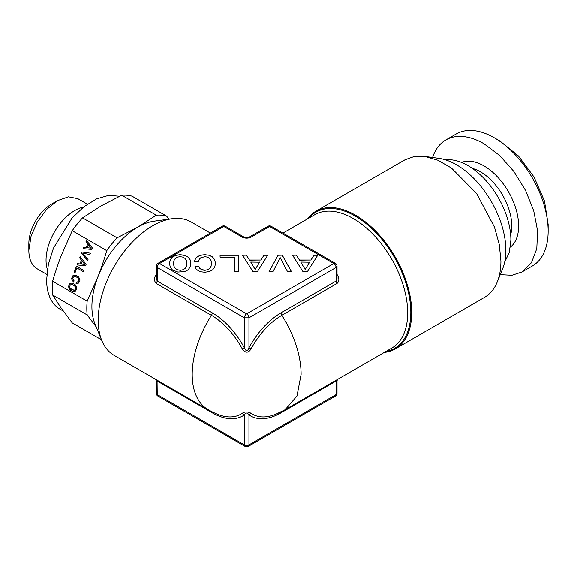 <?xml version="1.0" encoding="UTF-8"?>
<svg xmlns="http://www.w3.org/2000/svg" width="577" height="577" viewBox="0 0 577 577"><rect width="100%" height="100%" fill="white"/><g stroke="black" fill="none" stroke-linecap="round" stroke-linejoin="round"><path stroke-width="0.87" d="M185.022 258.424L186.393 260.537L186.847 263.458L186.393 266.365L185.022 268.5L182.902 269.791L180.161 270.245L177.464 269.791L175.343 268.471L173.973 266.336L173.475 263.458L173.973 260.559L175.343 258.424L177.464 257.133L180.161 256.7L182.902 257.133L185.022 258.424M173.475 263.458L173.973 266.336M175.343 268.471L173.973 266.473M177.464 269.791L175.343 268.608M180.161 270.245L177.464 269.928M182.902 269.791L180.161 270.382M185.022 268.5L182.902 269.928M186.393 266.365L185.022 268.63M186.847 263.458L186.393 266.495M190.821 263.53L190.085 259.852L187.929 257.097L184.561 255.395L180.161 254.818L175.797 255.395L172.393 257.097L170.273 259.852L169.501 263.53M190.085 259.722L187.929 256.96L184.561 255.258L180.161 254.688L175.797 255.258L172.393 256.96L170.273 259.722L169.487 263.458L170.273 267.18L172.393 269.935L177.875 272.07L184.604 271.637L187.965 269.957L190.085 267.201L190.836 263.458L190.085 259.852M303.062 271.803L307.296 271.803L317.804 255.142L313.982 255.142L310.953 260.032L299.449 260.032L296.412 255.142L292.51 255.142L303.062 271.803M278.1 255.142L269.005 271.803L272.95 271.803L280.177 257.638L287.606 271.803L291.558 271.803L282.254 255.142L278.1 255.142L269.077 271.803M253.051 271.803L257.292 271.803L267.8 255.142L263.977 255.142L260.941 260.032L249.437 260.032L246.408 255.142L242.506 255.142L253.051 271.803M234.774 271.781L238.597 271.781L238.597 255.142L220.075 255.142L220.075 257.154L234.774 257.154L234.774 271.781L234.774 257.284M195.61 258.496L194.449 261.331L198.438 261.331L199.267 259.311L200.637 257.876L204.792 256.7L207.489 257.133L209.61 258.424L211.023 260.537L211.478 263.458L211.023 266.365L209.646 268.5L207.532 269.791L204.792 270.245L201.092 269.336L198.849 266.769L194.903 266.769L196.151 269.048L198.308 270.772L201.258 271.854L204.792 272.236L209.191 271.637L212.56 269.957L214.716 267.201L215.466 263.458L214.716 259.722L212.56 256.96L209.191 255.258L204.792 254.688L200.926 255.142L197.81 256.412L195.61 258.496L194.499 261.331M337.026 278.302L337.026 266.192A3.246 3.246 0 0 0 335.403 263.386A3.246 1.875 -60 0 0 333.78 263.545L269.582 226.48L251.24 237.068A6.484 3.743 0 0 1 242.073 237.068L223.732 226.48L159.533 263.545L246.66 313.845L333.78 263.545A3.246 1.875 60 0 1 336.074 267.512L336.074 281.064L281.049 312.828A61.227 35.348 120 0 0 248.954 347.808C247.54 351.566 246.011 351.566 244.367 347.808L242.261 348.883A58.753 33.92 -120 0 0 211.456 315.316L156.432 283.552C153.908 281.071 153.843 278.042 156.244 274.486A3.246 0.483 36.1 0 0 156.295 274.508M267.966 226.321A3.246 1.875 -120 0 1 269.582 226.48A3.246 1.875 -60 0 1 271.204 226.321A3.246 3.246 0 0 0 267.966 226.321L249.625 236.909C247.648 237.688 245.672 237.688 243.696 236.909L225.355 226.321A3.246 3.246 0 0 0 222.109 226.321L157.91 263.386A3.246 3.246 0 0 0 156.295 266.192L156.295 278.201M222.109 226.321A3.246 1.875 -120 0 1 223.732 226.48A3.246 1.875 -60 0 1 225.355 226.321M156.295 266.192L157.24 267.512A3.246 1.875 120 0 1 159.533 263.545A3.246 1.875 -120 0 0 157.91 263.386M156.432 283.552L157.24 281.064L157.24 267.512L244.367 317.812L248.954 317.812A3.246 1.875 60 0 0 246.66 313.845A3.246 1.875 120 0 0 244.367 317.812L244.367 347.808A61.227 35.348 -120 0 0 212.264 312.828L157.24 281.064L156.288 278.532M296.412 255.142L292.597 255.272M299.449 260.032L296.412 255.272M310.953 260.032L299.449 260.162M313.982 255.142L310.953 260.162M317.718 255.272L313.982 255.272M282.254 255.142L278.1 255.272M291.479 271.803L282.254 255.272M246.408 255.142L242.585 255.272M249.437 260.032L246.408 255.272M260.941 260.032L249.437 260.162M263.977 255.142L260.941 260.162M267.714 255.272L263.977 255.272M238.597 271.781L238.597 255.272L220.075 255.272L220.075 257.154M197.81 256.412L195.61 258.633M200.926 255.142L197.81 256.541M204.792 254.688L200.926 255.272M209.191 255.258L204.792 254.818M212.56 256.96L209.191 255.395M214.716 259.722L212.56 257.097M215.452 263.53L214.716 259.852M198.849 266.769L194.976 266.906M199.765 268.255L198.849 266.906M201.092 269.336L199.765 268.392M202.794 270.007L201.092 269.466M204.792 270.245L202.794 270.137M207.532 269.791L204.792 270.382M209.646 268.5L207.532 269.928M211.023 266.365L209.646 268.63M211.478 263.458L211.023 266.495M337.018 266.192L336.074 267.512L248.954 317.812L248.954 347.808L251.06 348.883C248.377 353.232 245.449 353.232 242.261 348.883M297.761 241.655L314.523 251.327M309.625 262.203L305.175 269.538L300.732 262.073L309.625 262.203M259.614 262.203L255.171 269.538L250.728 262.073L259.614 262.203M337.026 278.46L336.074 281.064A3.246 1.875 -120 0 0 336.881 283.552L281.857 315.316A58.753 33.92 120 0 0 251.06 348.883M337.026 274.508A3.246 0.483 143.9 0 0 337.069 274.486C339.492 278.568 339.427 281.59 336.881 283.552M309.625 262.073L305.175 269.538M305.175 269.409L300.732 262.073M259.614 262.073L255.171 269.538M255.171 269.409L250.728 262.073M157.074 380.164L157.24 394.589A3.246 1.875 180 0 1 156.295 393.269L156.295 380.993L157.24 381.044L212.264 412.815A61.227 35.348 -120 0 0 244.367 414.899C245.766 412.425 247.295 412.425 248.954 414.899A61.227 35.348 120 0 0 281.049 412.815L336.074 381.044L337.026 380.993L337.408 379.493M307.296 219.036A79.438 45.864 60 0 1 315.828 211.305A79.438 45.864 60 0 1 377.048 232.581A79.438 45.864 60 0 1 411.718 312.525A79.438 45.864 60 0 1 395.267 348.897A79.438 45.864 60 0 1 384.296 352.417M251.06 413.262L248.954 414.899L248.954 444.889A3.246 1.875 180 0 1 244.367 444.889L244.367 414.899L242.261 413.262C244.771 411.531 247.706 411.531 251.06 413.262A58.753 33.92 120 0 0 275.943 414.185L275.943 414.185A58.753 33.92 120 0 0 281.857 411.257M337.026 380.993L337.026 393.269A3.246 1.875 180 0 1 336.074 394.589L248.954 444.889A3.246 1.875 -120 0 1 248.276 446.374L335.403 396.074A3.246 1.875 -120 0 0 336.074 394.589L336.247 380.164M395.267 348.897L484.471 297.393A79.438 45.864 -120 0 0 497.23 282.038A79.438 45.864 -120 0 0 500.923 261.028L499.285 244.54L494.475 227.129L476.609 193.562L451.423 168.044L437.864 160.247L424.708 156.432L414.199 156.533L405.032 159.8L315.828 211.305M497.23 282.038L502.61 268.868A69.896 40.354 -120 0 0 505.863 250.382A69.896 40.354 -120 0 0 438.808 158.358L424.708 156.432M157.91 396.074L245.037 446.374A3.246 1.875 -60 0 1 244.367 444.889L157.24 394.589A3.246 1.875 120 0 0 157.91 396.074A3.246 3.246 0 0 1 156.295 393.269M445.617 159.916A60.794 35.103 60 0 1 489 184.157A60.794 35.103 60 0 1 510.89 240.046L509.303 252.495L504.666 262.189M548.15 231.117L548.15 224.496L544.486 201.106L534.05 177.045L518.427 155.97L500.007 141.105L494.273 137.795A76.193 43.989 -120 0 0 456.176 134.023L445.855 139.973A76.193 43.989 60 0 1 483.952 143.752L499.595 155.458L513.891 171.52L525.604 190.54L533.732 210.893L537.576 230.822L536.798 248.608L531.467 262.723L522.055 271.955L532.369 265.997A76.193 43.989 -120 0 0 548.15 231.117A76.193 43.989 -120 0 0 494.273 137.795L500.007 141.105M432.599 157.507A76.193 43.989 60 0 1 445.855 139.973M500.237 274.674L511.943 275.287L522.055 271.955M178.783 251.334L195.545 241.655M212.264 312.828A3.246 1.875 -60 0 1 211.456 315.316A77.008 44.458 120 0 0 192.206 374.401A77.008 44.458 -60 0 0 208.153 409.656L114.152 355.382A77.008 44.458 -60 0 1 101.79 340.495A77.008 44.458 -60 0 1 98.205 320.134A77.008 44.458 -60 0 1 172.083 218.741A77.008 44.458 -60 0 1 191.16 222.008L210.374 233.094M172.083 218.741L154.109 221.193A64.84 37.433 120 0 0 138.516 226.718A64.84 37.433 120 0 0 137.752 227.15A64.84 37.433 120 0 0 136.987 227.598A64.84 37.433 120 0 0 98.047 276.542A64.84 37.433 120 0 0 91.909 305.673A64.84 37.433 120 0 0 91.909 306.56A64.84 37.433 120 0 0 91.909 307.44A64.84 37.433 120 0 0 94.924 323.711L101.79 340.495M136.987 227.583L117.081 237.839L82.547 217.897L101.069 205.96L121.74 195.271A70.524 40.715 120 0 1 132.061 196.194L166.594 216.13L168.953 219.166M121.74 195.271L156.273 215.207A70.524 40.715 120 0 1 166.594 216.13M138.516 226.703L156.273 215.207M101.487 339.766L72.233 322.875L61.357 308.313L52.637 294.991A70.524 40.715 120 0 1 52.276 288.32A70.524 40.715 120 0 1 52.637 281.237C55.442 271.688 58.349 263.062 61.357 255.366L72.233 230.728L106.767 250.67A70.524 40.715 120 0 1 117.081 237.839M82.547 217.897A70.524 40.715 120 0 0 72.233 230.728M52.637 281.237L87.17 301.18L98.04 276.542C101.054 268.846 103.961 260.22 106.767 250.67M63.311 311.053L59.878 309.077A64.04 36.971 -60 0 1 46.622 279.758L48.367 264.367L53.473 248.146L71.959 218.185L83.917 206.761L96.489 198.95L108.7 195.365L119.619 196.267M83.29 248.68L91.909 249.459L92.443 248.081L86.485 240.45L86.002 241.698L87.754 243.92L86.305 247.663L83.78 247.41L83.29 248.68L91.909 249.459M81.992 252.019L81.472 253.375L87.61 260.544L88.108 259.261L82.821 253.325L89.962 254.486L90.459 253.202L81.992 252.019M71.887 279.823L73.611 282.16L74.116 280.862L72.882 279.275L72.897 277.624L74.26 276.491L76.698 277.155L77.909 278.035L78.97 280.04L78.465 281.634L76.546 282.103L76.049 283.386L78.234 283.285L79.691 281.547L79.987 279.968L78.739 277.047L75.472 275.157L72.817 275.828L72.01 277.119L71.887 279.823L73.64 282.095M76.878 267.98L83.276 271.673L83.759 270.433L76.481 266.228L74.144 272.257L75.024 272.762L76.878 267.98L83.297 271.637M76.972 264.958L85.598 265.73L86.132 264.353L80.167 256.729L79.684 257.969L81.444 260.191L79.987 263.934L77.469 263.689L76.972 264.958L85.598 265.73M76.878 287.966L75.63 285.06L72.356 283.17L70.877 283.177L68.901 285.132L68.915 288.233L71.397 290.822L73.12 291.5L74.592 291.508L75.767 290.83L76.878 287.966M96.265 327L87.17 314.934L52.637 294.991M87.17 301.18A70.524 40.715 120 0 0 86.81 308.262A70.524 40.715 120 0 0 87.17 314.934M83.881 247.425L83.391 248.694M86.305 247.663L87.754 243.92M86.002 241.698L87.855 243.927M86.55 240.537L86.103 241.705M81.472 253.375L87.639 260.472M82.093 252.034L81.566 253.382M82.821 253.325L89.962 254.479M71.721 278.489L71.988 279.831M72.01 277.119L71.822 278.496M72.817 275.828L72.111 277.126M73.993 275.164L72.918 275.835M75.493 275.164L74.087 275.171M76.049 283.386L77.217 283.552M76.647 282.11L76.15 283.394M77.318 282.182L77.953 282.016M78.465 281.634L78.054 282.03M78.818 281.049L78.566 281.641M78.97 280.04L78.919 281.057M78.667 279.023L79.063 280.047M77.909 278.035L78.768 279.03M76.698 277.155L78.01 278.049M75.356 276.563L76.799 277.162M74.144 272.257L75.039 272.726M76.568 266.278L74.238 272.265M77.563 263.696L77.073 264.966M79.987 263.934L81.444 260.191M79.684 257.969L81.545 260.198M80.239 256.815L79.785 257.977M73.12 291.5L73.906 291.587M71.397 290.822L73.221 291.515M69.86 289.618L71.49 290.83M68.915 288.233L69.954 289.632M68.605 286.697L69.016 288.24M68.901 285.132L68.706 286.704M69.709 283.841L69.002 285.139M70.877 283.177L69.81 283.855M72.385 283.184L70.978 283.184M88.577 244.872L91.231 248.175L87.358 247.757L88.577 244.872M82.266 261.15L84.913 264.446L81.047 264.028L82.266 261.15M73.683 285.182L75.659 287.05L75.811 289.07L74.426 290.188L71.894 289.524L69.932 287.642L69.629 286.625L70.322 284.858L72.349 284.591L74.895 286.062M88.483 244.864L91.13 248.16M82.165 261.136L84.812 264.439M74.801 286.055L75.659 287.05M75.558 287.036L75.955 288.06M75.854 288.053L75.811 289.07M75.71 289.063L75.27 289.834M75.169 289.827L74.426 290.188M74.325 290.181L73.221 290.087M72.248 284.584L73.589 285.168M47.415 269.546A40.527 23.397 -60 0 1 46.045 260.234A40.527 23.397 -60 0 1 83.456 207.129M57.505 200.666L51.779 203.977A32.427 18.716 120 0 0 28.85 243.689L28.85 250.31L31.035 236.382L37.253 222.066L46.542 209.523L57.505 200.666L68.475 196.858L77.765 198.676M28.85 250.31A40.527 23.397 120 0 0 37.245 268.86L46.845 274.407M251.24 237.068A3.246 1.875 -120 0 0 249.625 236.909M242.073 237.068A3.246 1.875 -60 0 1 243.696 236.909M282.946 233.094L314.732 214.745A77.008 44.458 -120 0 1 374.069 235.373A77.008 44.458 -120 0 1 407.687 312.871A77.008 44.458 -120 0 1 407.665 314.515A77.008 44.458 -120 0 1 391.733 348.126L285.161 409.656L296.967 396.074L301.107 374.401A77.008 44.458 -120 0 0 281.857 315.316A3.246 1.875 60 0 1 281.049 312.828M385.782 351.566A78.631 45.395 -120 0 0 410.795 314.068A78.631 45.395 -120 0 0 410.817 312.388A78.631 45.395 -120 0 0 371.17 227.994A78.631 45.395 -120 0 0 308.774 218.185M281.049 412.815A3.246 1.875 60 0 1 281.309 411.733M472.339 168.419A44.177 25.503 60 0 1 480.518 171.881A44.177 25.503 60 0 1 510.667 234.796M461.55 162.469A49.038 28.316 60 0 1 483.952 165.924A49.038 28.316 60 0 1 515.412 207.287A49.038 28.316 60 0 1 510.421 247.115M208.153 409.656A77.008 77.008 0 0 0 217.378 414.185A58.753 33.92 -120 0 0 242.261 413.262M212.264 412.815A3.246 1.875 120 0 0 212.004 411.733M335.403 263.386L271.204 226.321M285.161 409.656A77.008 77.008 0 0 1 275.943 414.185L281.72 411.329M335.403 396.074A3.246 3.246 0 0 0 337.026 393.269M245.037 446.374A3.246 3.246 0 0 0 248.276 446.374M156.295 380.993L155.905 379.493M77.772 198.661L87.372 204.208"/></g></svg>
